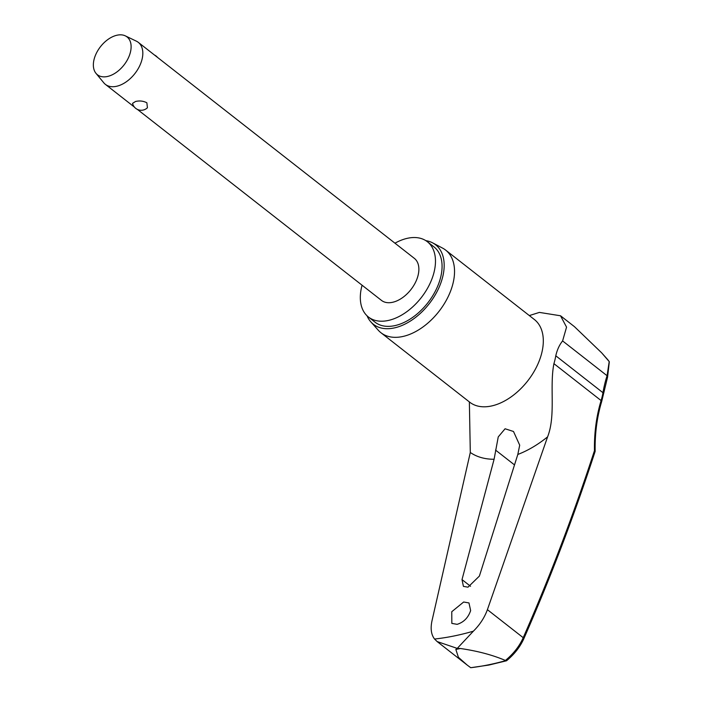 <?xml version="1.0" encoding="UTF-8"?>
<svg xmlns="http://www.w3.org/2000/svg" width="703" height="703" viewBox="0 0 703 703"><rect width="100%" height="100%" fill="white"/><g stroke="black" fill="none" stroke-linecap="round" stroke-linejoin="round"><path stroke-width="1.05" d="M609.202 361.588L607.199 359.048A66.636 41.336 128 0 1 609.202 361.588L607.084 375.727A2.671 1.643 -161.8 0 1 607.559 377.177L601.671 401.589A2.671 1.107 -163.1 0 0 601.1 400.569A122.717 81.697 82.9 0 0 594.457 450.685L595.151 451.361C573.903 516.31 550.08 578.859 523.691 639.009L523.691 639.009A2.671 1.327 23.7 0 1 523.665 639.053M437.152 641.567L467.17 665.056L458.409 657.305L455.843 649.423L457.24 648.394L437.152 641.567L434.551 639.036A304.584 188.949 -52 0 0 453.734 636.039A304.584 188.949 -52 0 0 473.374 631.18C479.78 624.862 484.464 617.691 487.407 609.677L523.217 637.691C519.438 646.18 513.498 653.764 505.404 660.451L505.747 660.618A306.552 190.179 128 0 1 488.049 664.915A306.552 190.179 128 0 1 470.72 667.709L488.875 665.056L506.432 660.802L505.747 660.618L506.828 659.985M470.641 610.591C468.224 617.717 463.725 622.296 457.143 624.334L451.836 623.403L451.757 611.724L463.655 602.014L468.971 602.937L470.641 610.591M479.384 576.091L467.987 587.172L463.418 586.372L462.012 579.606L494.095 459.252L498.242 436.915L505.088 428.768L513.498 431.484L519.702 445.175L517.812 454.454L479.384 576.091M529.324 315.577L539.394 312.404L560.528 315.779L566.548 327.132L562.602 340.929C559.439 344.839 557.163 349.795 555.783 355.788A56.293 34.922 128 0 1 553.92 363.653C549.368 386.835 556.003 415.271 547.602 436.844L487.407 609.677M362.08 285.216A47.804 29.658 -52 0 0 368.442 317.018A47.804 29.658 -52 0 0 387.784 320.568A47.804 29.658 -52 0 0 429.208 285.119A47.804 29.658 -52 0 0 427.354 241.718A47.804 29.658 -52 0 0 408.021 238.168A47.804 29.658 -52 0 0 394.963 243.194M368.442 317.018L375.033 322.176A47.804 29.658 -52 0 0 394.374 325.726A47.804 29.658 -52 0 0 435.798 290.277A47.804 29.658 -52 0 0 433.953 246.876L427.354 241.718M370.841 321.886L378.293 330.243A52.47 32.549 -52 0 0 380.947 332.73A52.47 32.549 -52 0 0 402.169 336.632A52.47 32.549 -52 0 0 447.653 297.721A52.47 32.549 -52 0 0 445.614 250.075A52.47 32.549 -52 0 0 442.565 248.106L432.661 242.878A50.475 31.31 128 0 1 438.725 288.16A50.475 31.31 128 0 1 393.803 328.029A50.475 31.31 128 0 1 370.841 321.886A50.475 31.31 128 0 1 367.045 315.805M425.851 240.654A50.475 31.31 128 0 1 432.661 242.878M434.551 639.036C431.203 634.686 430.341 628.64 431.976 620.89L470.298 452.486L469.367 401.914M505.404 660.451C492.575 654.985 477.574 650.996 460.403 648.5L457.24 648.394L473.374 631.18M125.31 35.862L136.373 41.169A26.679 16.556 128 0 1 138.289 42.356A26.679 16.556 128 0 1 139.326 66.583A26.679 16.556 128 0 1 116.206 86.364A26.679 16.556 128 0 1 105.406 84.386A26.679 16.556 128 0 1 103.789 82.805L95.986 73.34A24.016 14.895 128 0 1 97.251 51.547A24.016 14.895 128 0 1 117.322 35.15A24.016 14.895 128 0 1 125.31 35.862A24.016 14.895 128 0 1 128.64 57.321A24.016 14.895 128 0 1 107.155 76.548A24.016 14.895 128 0 1 95.986 73.34M138.289 42.356L414.339 258.353A26.679 16.556 128 0 1 415.376 282.58A26.679 16.556 128 0 1 392.248 302.36A26.679 16.556 128 0 1 381.457 300.383L137.375 109.396M132.559 103.367L135.53 101.487C139.581 100.529 143.368 100.96 146.874 102.787L147.419 107.761A8.893 8.893 0 0 1 132.559 103.367M470.72 667.701L467.17 665.056M609.325 361.746L607.559 377.186M609.018 361.368L601.627 352.801L574.448 326.667L560.528 315.779M562.602 340.929L607.084 375.727A122.717 72.383 73.3 0 0 602.963 392.705A56.293 34.922 128 0 1 601.1 400.569L553.92 363.653M603.525 393.759A2.671 1.38 -170.5 0 0 602.963 392.705L555.783 355.788M455.843 649.423A313.837 194.687 -52 0 0 458.119 648.974A313.837 194.687 -52 0 0 460.403 648.5M517.812 454.454A91.794 56.943 -52 0 0 547.602 436.844M380.947 332.73L469.718 402.195A52.47 32.549 -52 0 0 490.949 406.097A52.47 32.549 -52 0 0 536.424 367.186A52.47 32.549 -52 0 0 534.394 319.54L534.851 319.83M470.298 452.486A91.794 56.943 -52 0 0 494.095 459.252M495.527 450.061L514.517 464.92M594.457 450.685A1974.982 1314.795 -97.1 0 1 523.217 637.691A2.671 1.327 23.7 0 1 523.691 639.009C519.983 647.111 514.28 654.352 506.582 660.723M470.553 586.284L462.012 579.606M601.671 401.589C597.005 417.055 594.835 433.619 595.16 451.291M445.614 250.075L534.394 319.54M105.406 84.386L134.37 107.049M157.498 57.382A8.893 8.893 0 0 0 154.493 55.036M607.199 359.048L601.627 352.801"/></g></svg>
